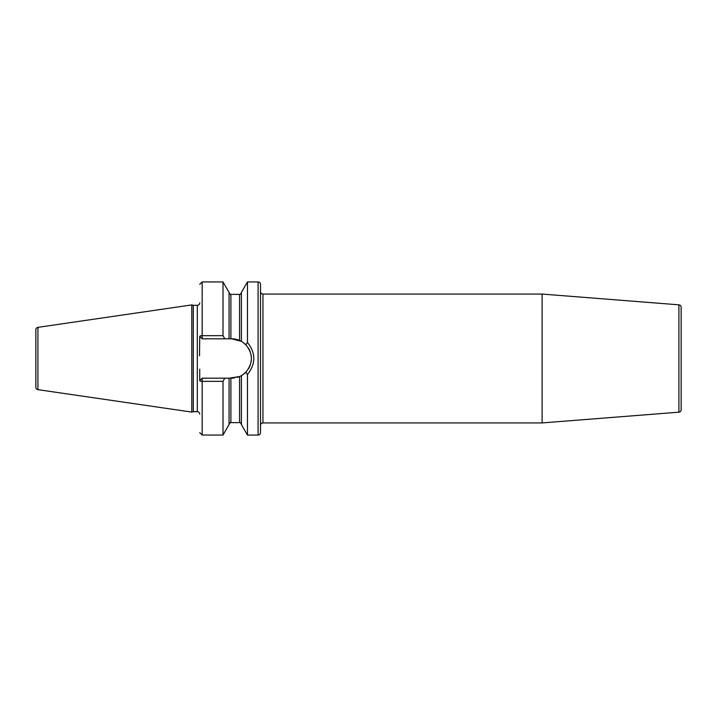<?xml version="1.0" encoding="UTF-8"?>
<svg xmlns="http://www.w3.org/2000/svg" width="717" height="717" viewBox="0 0 717 717"><rect width="100%" height="100%" fill="white"/><g stroke="black" fill="none" stroke-linecap="round" stroke-linejoin="round"><path stroke-width="1.08" d="M35.85 329.757L35.85 387.243A2.429 2.429 0 0 0 37.929 389.654L191.789 412.087L191.789 304.913L37.929 327.346A2.429 2.429 0 0 0 35.85 329.757M199.729 302.879A2.429 2.429 0 0 1 197.3 305.317L193.285 305.317L193.285 411.683L191.789 412.087M193.285 305.317L191.789 304.913M199.729 414.121A2.429 2.429 0 0 0 197.3 411.683L193.285 411.683M199.523 355.847L199.729 336.39A2.429 0.726 0 0 1 202.158 335.664L223.005 335.664L224.806 338.818L229.055 338.818L229.055 292.428L223.005 281.942L223.005 335.664M223.005 381.336L223.005 435.058L229.055 424.572L229.055 378.182L224.806 378.182L223.005 381.336L202.158 381.336A2.429 0.726 180 0 1 199.729 380.61L199.729 369.174M258.084 281.942L258.084 435.058A2.429 2.429 0 0 0 260.513 432.629L260.513 284.371A2.429 2.429 0 0 0 258.084 281.942L247.455 281.942L247.455 342.457L245.85 344.805L242.355 341.946M258.084 435.058L247.455 435.058L247.455 374.543L245.85 372.195L245.169 372.858M247.455 281.942L241.396 292.428L241.396 341.364L231.716 338.818L229.055 338.818M229.055 378.182L239.577 376.542L237.013 377.456M234.378 378.002L231.716 378.182M244.255 373.674L243.314 374.399M242.355 375.054L245.85 372.195C253.2 363.062 253.2 353.938 245.85 344.805M247.455 435.058L241.396 424.572L241.396 375.636L239.577 376.542A19.682 19.682 0 0 0 240.043 376.335M241.172 375.762A19.682 19.682 0 0 0 242.534 374.937M244.775 373.225A19.682 19.682 0 0 0 246.594 371.379M248.674 368.493A19.682 19.682 0 0 0 250.179 365.303M251.102 361.906A19.682 19.682 0 0 0 251.067 354.924M250.125 351.536A19.682 19.682 0 0 0 248.584 348.354M246.487 345.486A19.682 19.682 0 0 0 244.775 343.784M242.534 342.063A19.682 19.682 0 0 0 241.172 341.238M240.043 340.665A19.682 19.682 0 0 0 231.716 338.818M224.806 378.182L202.158 378.182L199.729 380.61M199.729 336.39L202.158 338.818L224.806 338.818M247.455 342.457C255.906 353.149 255.906 363.851 247.455 374.543M262.942 294.069A2.429 2.429 0 0 1 260.513 291.64L260.513 425.36A2.429 2.429 0 0 1 262.942 422.931L542.124 422.931L542.124 294.069L262.942 294.069L262.942 422.931M678.909 412.167L678.909 304.833A2.429 2.429 0 0 1 681.15 307.252L681.15 409.748A2.429 2.429 180 0 1 678.909 412.167L542.124 422.931M678.909 304.833L542.124 294.069M37.929 327.346L37.929 389.654M197.3 305.317L197.3 411.683M223.005 435.058L202.158 435.058L202.158 378.182M202.158 338.818L202.158 281.942L223.005 281.942M230.883 338.818L230.883 294.373C230.614 294.902 230.005 294.293 229.055 292.545M229.055 424.455C230.014 422.707 230.623 422.098 230.883 422.627L230.883 378.182M239.577 340.458L239.577 294.373C239.917 294.884 240.527 294.275 241.396 292.545M230.883 422.627L239.577 422.627L239.577 376.542M230.883 294.373L239.577 294.373M239.577 422.627C240.007 422.152 240.607 422.752 241.396 424.455M202.158 281.942L199.729 284.371M202.158 435.058L199.729 432.629"/></g></svg>
